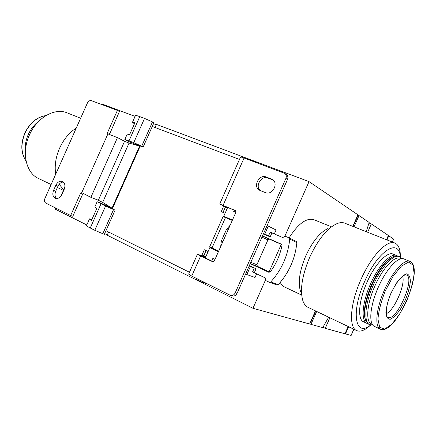 <?xml version="1.0" encoding="UTF-8"?>
<svg xmlns="http://www.w3.org/2000/svg" width="436" height="436" viewBox="0 0 436 436"><rect width="100%" height="100%" fill="white"/><g stroke="black" fill="none" stroke-linecap="round" stroke-linejoin="round"><path stroke-width="0.65" d="M265.333 280.37L252.973 308.296L309.664 324.008L315.462 310.879M352.806 226.355L357.912 214.801L309.031 181.616L284.926 236.094M281.28 244.324L269.126 271.792M301.44 294.976L283.776 286.621L281.787 284.915L280.223 282.419M289.09 237.876C298.289 223.564 306.59 217.52 313.985 219.739L331.284 226.736M354.043 226.845L359.03 215.558L369.183 222.458L366.224 231.685M328.668 317.19L322.733 327.627L310.955 324.362L316.661 311.451M274.331 233.87L270.282 231.908L268.538 235.838L264.766 234.056L268.276 226.12L276.053 229.979L274.331 233.87L270.2 232.094M227.69 207.378L223.744 216.278L232.393 220.164M255.463 162.285L255.692 161.761L249.016 159.254L248.787 159.778M245.648 273.982L246.841 274.549L250.357 266.603L254.27 268.08L252.526 272.01L254.319 272.663M246.841 274.549L255.044 277.454L256.635 273.846M218.42 251.697L209.825 247.686L205.269 257.965M196.244 278.321L195.895 279.116L202.271 282.31L207.236 283.814M209.825 247.686L214.027 249.158M108.602 232.023L107.191 235.2L252.973 308.296M154.998 127.486L156.426 124.396L309.031 181.616M156.426 124.396L155.047 127.503M252.689 271.644L254.411 272.451M112.101 208.435L100.089 202.756L97.135 201.743L105.588 206.021L94.797 230.29L104.329 234.366L115.093 210.157L111.512 208.294M91.909 219.482L89.527 218.867L91.544 220.3L96.841 208.386L94.765 207.078L97.103 201.819M89.467 218.992L86.53 225.597C86.154 225.755 87.396 226.556 90.257 228.006L94.797 230.29M105.588 206.021L113.551 209.563L102.76 233.843M113.551 209.563L115.093 210.157M139.803 145.995L127.519 141.062L124.838 139.444L133.765 142.632L143.193 146.921L139.842 145.973M132.506 122.194L135.422 115.633C135.313 115.191 136.762 115.518 139.771 116.63L144.534 118.407L133.765 142.632M124.887 139.34L127.203 134.119L129.623 134.659L134.909 122.767C133.127 122.167 132.304 122.031 132.435 122.353L134.452 123.797M144.534 118.407L152.502 121.916L141.733 146.147M152.502 121.916L153.93 122.756L143.193 146.921M156.213 124.74L153.526 123.666M108.553 231.996L107.191 235.2M107.272 234.879L104.662 233.625M112.106 208.457L111.523 208.272M135.084 116.396L101.871 103.942L101.621 104.504M64.844 187.142L60.751 196.342M55.574 207.977L55.089 209.073L86.808 224.976M263.502 233.652L268.538 235.838M223.744 216.278L232.448 220.049M263.557 233.533L264.766 234.056M268.276 226.12L267.066 225.608M235.865 212.332L233.691 211.405L234.241 210.163M255.692 161.761L258.014 163.244M202.271 282.31L202.626 281.509M211.7 261.033L212.861 258.406L214.997 259.42M254.27 268.08L249.288 265.758M218.545 251.414L213.972 249.283M250.357 266.603L249.163 266.047M315.778 311.032L310.503 322.972L310.16 322.88M353.133 226.486L357.694 216.163L357.4 215.967M309.762 323.779L310.955 324.362M357.787 215.079L359.03 215.558M322.978 327.223L325.229 328.319L344.941 333.785L348.157 326.51M369.02 223.014L371.336 223.919L388.345 235.462L386.465 239.724M371.336 223.919L367.657 232.252M329.883 317.773L325.229 328.319M344.996 333.665L345.497 333.911L348.658 326.749M386.983 239.931L388.803 235.816L393.659 239.135L392.362 242.073M388.28 235.609L388.803 235.816M345.497 333.911L351.144 335.458L353.885 329.245M370.698 324.983L370.36 325.234C355.269 337.584 350.609 312.41 364.654 281.482C377.925 250.553 399.169 237.527 400.313 256.842L400.346 257.185M366.905 323.359L363.629 321.828C357.313 319.599 358.577 300.998 366.889 282.533C374.846 264.161 387.424 251.032 393.267 254.155L396.542 255.485M370.78 325L367.385 327.839C363.188 330.891 359.646 331.818 356.752 330.619C348.577 327.763 350.048 303.772 360.845 279.77C371.194 255.894 387.522 239.075 395.06 243.141C397.894 244.476 399.61 247.724 400.204 252.896L400.412 257.235M356.49 330.493L308.148 307.385C305.919 306.366 304.214 304.328 303.031 301.265C299.69 290.676 301.892 276.053 309.636 257.409C318.051 239.44 327.191 228.175 337.05 223.597C340.091 222.404 342.745 222.289 344.996 223.254L394.7 242.999M300.535 291.401C297.799 282.686 299.554 270.827 305.794 255.828C312.558 241.37 319.991 232.252 328.095 228.475M402.646 276.261C405.649 284.43 394.302 310.377 386.269 313.718M367.771 323.681L367.047 323.43C360.79 321.228 362.125 302.611 370.453 284.092C378.437 265.666 390.978 252.471 396.76 255.578L397.403 255.921M365.237 319.375C363.025 311.566 365.123 299.963 371.543 284.577C378.432 269.759 385.429 260.565 392.52 256.984M369.575 324.613L368.573 324.144L365.793 321.016C363.177 313.206 365.259 301.129 372.044 284.784C379.413 269.023 386.781 259.518 394.149 256.259L398.324 256.21L399.278 256.597M372.709 324.956L369.717 324.678C363.504 322.504 364.894 303.87 373.238 285.308C381.244 266.843 393.757 253.599 399.496 256.684L401.692 258.679M372.279 324.302C365.428 323.507 366.382 304.884 374.873 286.038C382.972 267.306 395.746 254.395 400.924 258.804M374.976 295.63L378.017 287.52L381.696 280.261M380.296 329.153L374.508 326.444C368.442 324.324 369.913 305.881 378.192 287.477C386.127 269.165 398.45 255.987 404.041 259.006L409.889 261.387M55.694 174.242C54.424 165.844 55.715 157.167 59.579 148.218C63.645 139.362 69.21 132.631 76.273 128.02M63.672 189.774L59.154 184.248M51.121 184.515L38.728 178.586C26.116 173.294 21.239 152.676 29.408 135.046C36.978 117.388 55.176 107.36 67.466 112.995L80.633 118.221M25.37 151.968C24.743 146.229 25.691 140.452 28.226 134.626C30.776 129.029 34.297 124.571 38.788 121.246M260.145 190.505L259.442 190.167C252.629 186.679 259.12 173.877 266.14 176.972L272.353 179.463C279.045 183.147 272.342 195.797 265.399 192.598L260.145 190.505M219.722 203.983L240.481 157.151C240.465 156.829 241.664 157.113 244.067 158.006L284.719 173.359C286.288 174.585 286.681 176.275 285.885 178.422L235.217 292.861C234.11 294.959 232.552 295.804 230.53 295.401L191.736 276.064L188.635 274.102L197.432 254.259M235.549 210.599L219.706 204.01L227.467 207.874M235.451 210.55L235.941 212.163L214.272 261.06L212.844 261.807L200.636 255.976L191.736 276.064M273.132 180.052L267.813 178.002C261.338 175.119 254.706 186.33 260.346 190.587M230.53 295.401L232.372 295.94C234.388 296.344 235.947 295.499 237.048 293.412L287.498 179.463C288.283 177.321 287.896 175.643 286.332 174.416L284.719 173.359M213.378 261.84L200.833 255.741M223.107 205.492L235.822 210.833M109.496 134.392L119.404 111.572L117.404 110.428L91.402 100.662C89.778 100.291 88.432 101.098 87.374 103.081L44.892 198.511C44.123 200.631 44.428 202.157 45.802 203.094L70.654 215.52L72.828 216.278L82.649 194.205L80.507 193.366L70.654 215.52M117.404 110.428L107.561 132.549L107.839 133.879L117.458 137.596L124.565 141.297L98.351 200.26L90.895 197.334L81.706 192.668L80.507 193.366M98.351 200.26L102.656 202.408L112.03 208.13L139.596 146.098L129.04 143.068L124.565 141.297M152.284 126.462L239.468 159.445M105.959 230.704L189.453 272.255M223.009 212.392L225.287 207.253L223.554 206.402L221.237 211.629L225.074 213.28M227.189 207.738L223.554 206.402M208.119 251.539L204.337 249.757L202.015 254.989L205.509 256.657L205.367 256.973M227.112 207.912L227.401 208.032M205.787 256.793L205.509 256.657M205.661 257.077L197.459 254.204L200.636 255.976M223.101 205.509L227.538 207.716M205.536 257.36L200.843 255.714M225.287 207.253L227.358 208.13M205.863 256.619L203.835 255.649L206.086 250.58M53.541 190.385L55.803 185.3C57.53 182.03 59.721 180.738 62.381 181.43C64.931 182.907 65.542 185.534 64.206 189.306L61.928 194.434C60.233 197.655 58.075 198.952 55.465 198.326C52.827 196.87 52.189 194.222 53.541 190.385L55.721 191.213L57.977 186.15L55.803 185.3M83.227 193.562L82.649 194.205M55.721 191.213C54.538 194.303 54.843 196.745 56.631 198.544M63.384 182.052C61.1 182.123 59.301 183.491 57.977 186.15M203.835 255.649L202.015 254.989M227.641 218.436L227.766 218.158M230.192 225.134L226.475 229.401L221.352 240.955L220.681 246.602M249.348 265.628L256.052 268.756L254.286 272.74L265.851 278.179L264.957 280.195L269.492 282.332L270.74 281.978C281.705 269.759 288.033 255.458 289.722 239.081L289.101 237.882L284.545 235.93L283.656 237.942L271.922 232.9L270.162 236.884L263.377 233.941M271.851 233.053L270.107 232.301M218.6 251.294L209.683 246.798L223.074 216.588L232.274 220.442M252.7 271.617L254.422 272.429M269.59 282.359L277.013 284.997L278.244 284.654C289.024 272.68 295.232 258.652 296.856 242.574L296.246 241.397L289.15 237.909M281.83 244.563L269.459 239.168L267.917 239.882L256.918 264.728L257.42 266.363L269.988 272.189M250.226 263.649L268.876 272.309L270.309 271.873C276.146 263.954 280.037 255.164 281.983 245.495L281.367 244.144L262.499 235.92L269.459 239.168M225.505 217.51L211.912 248.171M100.994 203.846L90.257 228.006M139.771 116.63L129.051 140.746M393.583 239.059L392.269 242.035M353.798 329.202L351.04 335.448M384.372 290.174C392.346 271.775 404.608 258.483 410.096 261.469C425.231 268.347 395.697 335.78 380.432 329.213C374.459 327.147 376.061 308.672 384.372 290.174M385.402 290.632L393.125 276.25L401.409 266.08L408.488 262.145L412.968 264.963L414.124 273.655C413.17 281.83 410.707 290.856 406.733 300.726L399.632 314.149L391.817 324.248L384.705 329.044L379.712 327.376L377.952 319.256C378.644 310.917 381.129 301.374 385.402 290.632M390.961 293.194L396.122 283.542C399.97 278.173 403.414 274.942 406.461 273.863C408.935 274.288 410.238 276.822 410.363 281.471C409.731 287.035 408.052 293.21 405.327 299.995L400.444 309.206C396.787 314.47 393.408 317.822 390.307 319.25C387.686 319.223 386.214 316.95 385.893 312.432C386.405 306.791 388.095 300.382 390.961 293.194M405.78 274.887L406.101 274.953C416.227 276.947 395.932 323.289 387.631 317.13L387.408 316.972M26.073 161.02C20.999 153.292 20.634 144.022 24.966 133.203C29.991 122.952 36.973 117.082 45.911 115.605M244.067 158.006L223.101 205.312M287.498 179.463L285.885 178.422M237.048 293.412L235.217 292.861M107.894 133.906L81.745 192.685M117.458 137.596L90.895 197.334M129.04 143.068L102.656 202.408M140.278 145.902L112.346 208.751M267.813 178.002L266.14 176.972M273.072 180.03L271.421 179M109.6 133.607L107.561 132.549M228.001 230.077L226.475 229.401M278.244 284.654L270.74 281.978M296.856 242.574L289.722 239.081M222.9 241.588L221.352 240.955M257.42 266.363L250.242 263.611M267.917 239.882L261.96 237.14M256.918 264.728L250.793 262.358M400.313 256.842L400.204 252.896M370.36 325.234L367.385 327.839M405.823 274.893L404.619 275.1C404.401 275.323 403.976 274.707 399.387 279.454C396.411 283.133 393.654 287.738 391.114 293.27C384.748 306.481 386.067 318.618 387.631 317.13L387.441 316.999M63.405 190.385L57.378 187.502M45.982 115.562C36.918 116.962 29.861 122.821 24.803 133.133C20.443 144.011 20.873 153.336 26.089 161.107M277.013 284.997L269.492 282.332M296.246 241.397L289.101 237.882"/></g></svg>
